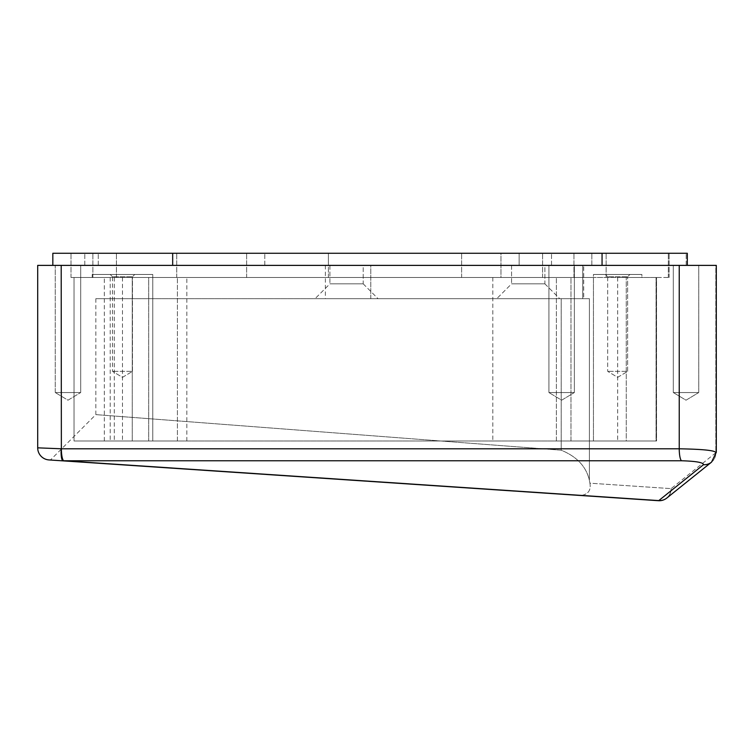 <?xml version="1.0" encoding="UTF-8"?>
<svg xmlns="http://www.w3.org/2000/svg" width="754" height="754" viewBox="0 0 754 754"><rect width="100%" height="100%" fill="white"/><g stroke="black" fill="none" stroke-linecap="round" stroke-linejoin="round"><path stroke-width="0.57" stroke-dasharray="3.77 2.83" d="M607.677 276.737L605.405 274.465L629.929 274.465L605.405 274.465L629.929 274.465L605.405 274.465L607.677 276.737L627.658 276.737L629.929 274.465L627.658 276.737L607.677 276.737L627.658 276.737L607.677 276.737L607.677 371.354L607.677 276.737M627.658 371.354L627.658 276.737L627.658 371.354L607.677 371.354L627.658 371.354L607.677 371.354L627.658 371.354L617.667 377.358L607.677 371.354L617.667 377.358L627.658 371.354M112.487 276.737L110.216 274.465L134.749 274.465L110.216 274.465L134.749 274.465L110.216 274.465L112.487 276.737L132.478 276.737L134.749 274.465L132.478 276.737L112.487 276.737L132.478 276.737L112.487 276.737L112.487 371.354L112.487 276.737M132.478 371.354L132.478 276.737L132.478 371.354L112.487 371.354L132.478 371.354L112.487 371.354L132.478 371.354L122.487 377.358L112.487 371.354L122.487 377.358L132.478 371.354M656.065 441.005L570.985 441.005L570.985 277.491L110.216 277.491L132.261 277.491L132.261 441.005L570.985 441.005L570.985 277.491L656.065 277.491L132.261 277.491L132.261 441.005L656.065 441.005L656.065 277.491L656.546 277.491L656.546 441.005L626.263 441.005L656.546 441.005L656.546 277.491L656.065 277.491L656.065 441.005M656.546 277.491L617.667 277.491L656.546 277.491M593.445 274.465L641.89 274.465L641.89 277.491L593.445 277.491L641.89 277.491L641.89 274.465L593.445 274.465L593.445 441.005L617.667 441.005L556.377 441.005L593.445 441.005L593.445 277.491L177.416 277.491L593.445 277.491L593.445 441.005L593.445 274.465L641.89 274.465L593.445 274.465M92.205 274.465L152.76 274.465L152.76 441.005L122.487 441.005L152.76 441.005L152.76 274.465L92.205 274.465L92.205 277.491L148.708 277.491L92.205 277.491L92.205 274.465L152.76 274.465L92.205 274.465M544.888 283.853L559.722 298.688L496.745 298.688L559.722 298.688L496.745 298.688L559.722 298.688L544.888 283.853L511.58 283.853L496.745 298.688L511.58 283.853L544.888 283.853L511.58 283.853L544.888 283.853L544.888 265.38L511.58 265.38L511.58 283.853L511.58 265.38L544.888 265.38L544.888 283.853M544.888 265.38L511.58 265.38L544.888 265.38M363.211 283.853L378.046 298.688L315.059 298.688L378.046 298.688L315.059 298.688L378.046 298.688L363.211 283.853L329.903 283.853L315.059 298.688L329.903 283.853L363.211 283.853L329.903 283.853L363.211 283.853L363.211 265.38L329.903 265.38L329.903 283.853L329.903 265.38L363.211 265.38L363.211 283.853M363.211 265.38L329.903 265.38L363.211 265.38M55.259 392.551L55.259 265.38L80.697 265.38L55.259 265.38L80.697 265.38L55.259 265.38L80.697 265.38L55.259 265.38L80.697 265.38L55.259 265.38L55.259 392.551L80.697 392.551L80.697 265.38L80.697 392.551L80.697 265.38L80.697 392.551L55.259 392.551L80.697 392.551L55.259 392.551L55.259 265.38L55.259 392.551L80.697 392.551L55.259 392.551L80.697 392.551L55.259 392.551L67.983 400.195L80.697 392.551L67.983 400.195L55.259 392.551L67.983 400.195L80.697 392.551L67.983 400.195L55.259 392.551M548.931 392.551L548.931 265.38L574.36 265.38L548.931 265.38L574.36 265.38L548.931 265.38L548.931 392.551L574.36 392.551L574.36 265.38L574.36 392.551L548.931 392.551L574.36 392.551L548.931 392.551L561.645 400.195L574.36 392.551L561.645 400.195L548.931 392.551M673.303 392.551L673.303 265.38L698.741 265.38L673.303 265.38L698.741 265.38L673.303 265.38L673.303 392.551L698.741 392.551L698.741 265.38L698.741 392.551L673.303 392.551L698.741 392.551L673.303 392.551L686.017 400.195L698.741 392.551L686.017 400.195L673.303 392.551M74.033 277.491L177.416 277.491L74.033 277.491L122.487 277.491L74.033 277.491L74.033 441.005L556.377 441.005L556.377 277.491L556.377 441.005L177.416 441.005L177.416 277.491L177.416 441.005L74.033 441.005L74.033 277.491L74.033 441.005L122.487 441.005L74.033 441.005L74.033 277.491M148.708 277.491L110.216 277.491L148.708 277.491L148.708 441.005L148.708 277.491M500.976 277.491L71.008 277.491L669.137 277.491L500.976 277.491L500.976 253.269L669.137 253.269L71.008 253.269L669.137 253.269L264.795 253.269L519.148 253.269L461.618 253.269L500.976 253.269L500.976 277.491M626.263 441.005L617.667 441.005L626.263 441.005L626.263 277.491L626.263 441.005M52.837 265.38L52.837 253.269L52.837 265.38L98.256 265.38L52.837 265.38L52.837 253.269L687.309 253.269L519.148 253.269L687.309 253.269L687.309 265.38L52.837 265.38L52.837 253.269L98.256 253.269L52.837 253.269L52.837 265.38L687.309 265.38M591.843 265.38L686.197 265.38L551.523 265.38L591.843 265.38L591.843 253.269L591.843 265.38M519.148 265.38L551.523 265.38L519.148 265.38L519.148 253.269L519.148 265.38L519.148 253.269L519.148 265.38L461.618 265.38L519.148 265.38M328.386 265.38L461.618 265.38L264.795 265.38L328.386 265.38L328.386 253.269L246.633 253.269L461.618 253.269L328.386 253.269L328.386 265.38M264.795 265.38L264.795 253.269L264.795 265.38M370.779 298.688L582.738 298.688L370.779 298.688L370.779 265.38L582.738 265.38L582.738 298.688L582.738 265.38L582.738 298.688L582.738 265.38L325.36 265.38L370.779 265.38L370.779 298.688M583.7 298.688L589.411 298.688L583.7 298.688L583.7 265.38L583.7 298.688M561.202 298.688L589.411 298.688L589.411 480.468L589.901 483.182L589.411 480.468C586.367 466.745 576.961 456.651 561.202 450.204L95.833 414.615L561.202 450.204C576.933 456.622 586.339 466.707 589.411 480.468L589.411 298.688L95.833 298.688L561.202 298.688L561.202 450.204L561.202 298.688M659.015 500.731A12.111 11.913 -86.2 0 0 671.117 488.62L715.819 452.739L715.819 265.38L582.738 265.38L716.3 265.38L715.819 265.38L715.819 452.739L716.3 452.296L715.819 452.739C715.678 450.524 703.482 449.214 679.241 448.8L61.366 448.8A12.111 2.705 -86.2 0 0 63.27 460.882L658.393 500.703A12.111 12.111 0 0 0 666.781 498.064L666.781 498.064A12.111 11.8 51.2 0 1 658.779 500.59A12.111 2.498 -86.2 0 1 658.393 500.703M711.484 462.183L711.484 462.183A12.111 11.8 -128.8 0 0 715.819 452.739A12.111 11.8 51.2 0 1 703.482 464.7L658.779 500.59L63.666 460.76A12.111 2.714 90 0 1 61.366 448.8L37.7 447.838L37.7 265.38L716.3 265.38L716.3 452.296M37.7 447.838A12.111 12.111 0 0 0 49.001 459.931L63.27 460.882A12.111 2.498 -86.2 0 0 63.666 460.76L681.531 460.76C696.083 461.184 703.397 462.494 703.482 464.7M61.197 265.38L61.197 448.781A12.111 2.705 -86.2 0 0 63.1 460.873L552.588 493.625M542.861 492.975L512.786 490.958M502.475 490.27L481.533 488.875M470.911 488.158L449.412 486.716M427.678 485.265L361.835 480.863M340.016 479.403L297.067 476.528M286.548 475.821L189.009 469.299M171.733 468.14L106.191 463.757M715.819 452.739L671.117 488.62L589.901 483.182C591.164 490.402 588.092 494.511 580.674 495.501C588.092 494.511 591.164 490.411 589.901 483.182L671.117 488.62A12.111 11.8 51.2 0 1 666.781 498.064A12.111 11.8 51.2 0 0 671.117 488.62A12.111 11.913 -86.2 0 1 663.369 499.959M246.633 277.491L246.633 253.269L246.633 277.491M71.008 277.491L71.008 253.269L71.008 277.491M122.487 277.491L122.487 441.005L122.487 277.491M617.667 277.491L617.667 441.005L617.667 277.491M84.806 265.38L84.806 253.269L84.806 265.38M172.675 265.38L172.675 253.269M602.06 265.38L602.06 253.269M686.197 265.38L686.197 253.269L686.197 265.38M551.523 265.38L551.523 253.269L551.523 265.38M461.618 265.38L461.618 253.269L461.618 265.38M681.531 460.76A12.111 2.714 -90 0 1 679.241 448.8L679.241 265.38M186.832 441.005L186.832 277.491L186.832 441.005M492.833 277.491L492.833 441.005L492.833 277.491M328.386 277.491L328.386 253.269L328.386 277.491M461.618 277.491L461.618 253.269L461.618 277.491M542.607 277.491L542.607 253.269L542.607 277.491M573.964 277.491L573.964 253.269L573.964 277.491M668.317 277.491L668.317 253.269L668.317 277.491M606.131 277.491L606.131 253.269L606.131 277.491M176.738 277.491L176.738 253.269L176.738 277.491M92.874 277.491L92.874 253.269L92.874 277.491M114.278 277.491L114.278 441.005L114.278 277.491M104.316 441.005L104.316 277.491L104.316 441.005M98.256 265.38L98.256 253.269L98.256 265.38M95.833 298.688L95.833 414.615L50.424 460.025M325.36 265.38L325.36 298.688M669.137 277.491L669.137 253.269L669.137 277.491M116.427 277.491L116.427 253.269L116.427 277.491M110.216 277.491L110.216 441.005L110.216 277.491"/><path stroke-width="1.13" d="M687.309 265.38L687.309 253.269L52.837 253.269L52.837 265.38M49.001 459.931A12.111 12.111 0 0 1 37.7 447.838L37.7 265.38L716.3 265.38L716.3 452.296L711.484 462.183A12.111 11.8 -128.8 0 1 703.482 464.7C703.397 462.494 696.083 461.184 681.531 460.76L63.666 460.76A12.111 2.498 93.8 0 1 63.27 460.882L49.001 459.931A12.111 12.111 0 0 1 37.7 447.838L61.197 448.781A12.111 2.705 93.8 0 0 63.1 460.873L106.191 463.757M663.369 499.959A12.111 11.913 -86.2 0 1 658.393 500.703L63.27 460.882A12.111 2.705 -86.2 0 1 61.366 448.8L679.241 448.8C703.482 449.214 715.678 450.524 715.819 452.739M552.588 493.625L542.861 492.975M512.786 490.958L502.475 490.27M481.533 488.875L470.911 488.158M449.412 486.716L427.678 485.265M361.835 480.863L340.016 479.403M297.067 476.528L286.548 475.821M189.009 469.299L171.733 468.14M61.197 265.38L61.366 448.8A12.111 2.714 90 0 0 63.666 460.76L658.779 500.59A12.111 11.8 51.2 0 0 666.781 498.064L711.484 462.183L716.3 452.296M703.482 464.7L658.779 500.59A12.111 2.498 93.8 0 1 658.393 500.703A12.111 12.111 0 0 0 666.781 498.064L711.484 462.183M602.06 265.38L602.06 253.269M172.675 265.38L172.675 253.269M681.531 460.76A12.111 2.714 90 0 1 679.241 448.8L679.241 265.38"/></g></svg>
